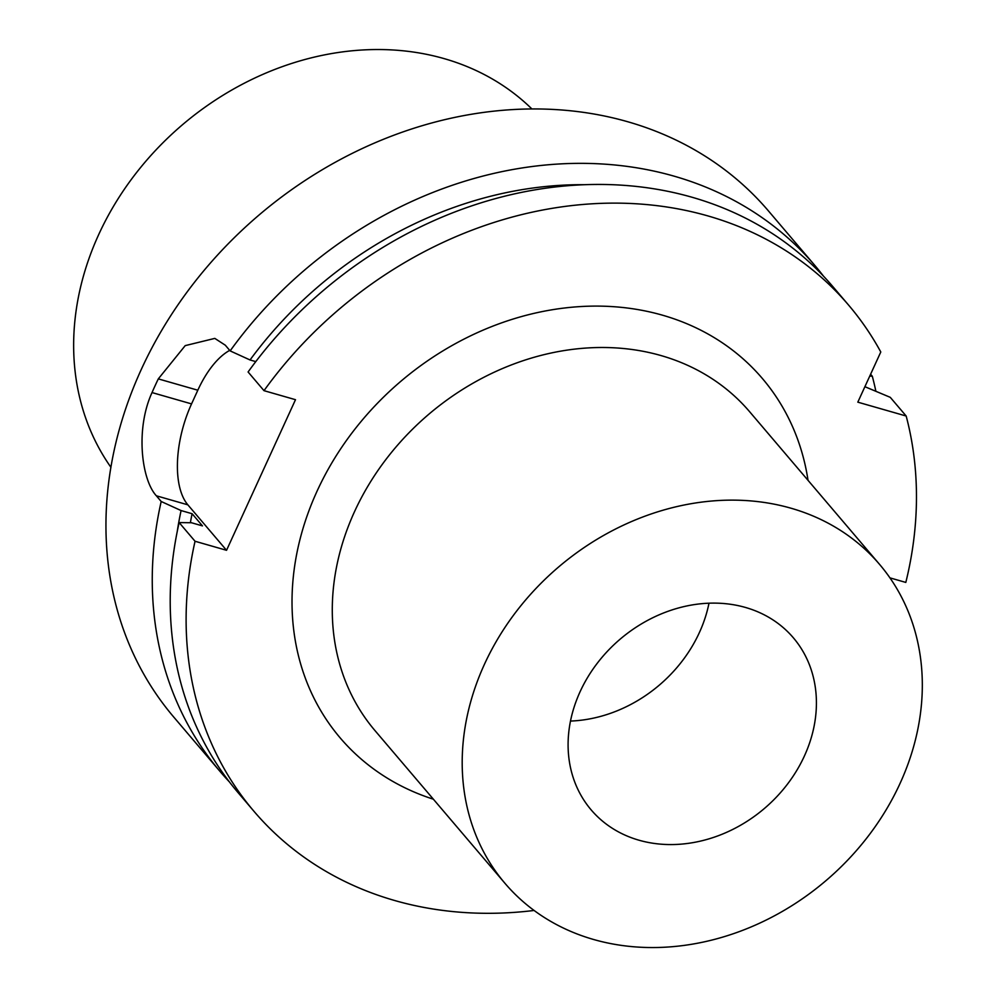 <?xml version="1.0" encoding="UTF-8"?>
<svg xmlns="http://www.w3.org/2000/svg" width="997" height="997" viewBox="0 0 997 997"><rect width="100%" height="100%" fill="white"/><g stroke="black" fill="none" stroke-linecap="round" stroke-linejoin="round"><path stroke-width="1.5" d="M848.634 305.144A390.463 327.091 139.6 0 0 263.993 390.662L248.091 371.981A390.463 327.091 139.6 0 1 832.732 286.463L848.634 305.144A390.463 327.091 139.6 0 1 880.787 351.991L857.819 402.165L906.173 416.023L890.271 397.342L864.898 386.699M889.947 577.861L905.812 582.422A390.463 327.091 139.6 0 0 906.173 416.023M253.948 811.284L238.046 792.603A390.463 327.091 139.6 0 1 179.148 522.578L195.051 541.259A390.463 327.091 139.6 0 0 253.948 811.284A390.463 327.091 139.6 0 0 534.08 910.46M195.051 541.259L226.543 550.294L295.498 399.697L263.993 390.662M879.578 564.402A245.985 206.067 -40.4 0 0 790.982 508.208A245.985 206.067 139.6 0 0 515.923 612.008A245.985 206.067 139.6 0 0 504.931 883.28A245.985 206.067 139.6 0 0 593.539 939.473A245.985 206.067 -40.4 0 0 868.599 835.673A245.985 206.067 -40.4 0 0 879.578 564.402L749.669 411.773A245.985 206.067 139.6 0 0 661.073 355.58A245.985 206.067 139.6 0 0 386.001 459.368A245.985 206.067 139.6 0 0 375.022 730.639L504.931 883.28M745.532 607.472A132.751 111.215 139.6 0 0 597.091 663.479A132.751 111.215 139.6 0 0 591.159 809.888A132.751 111.215 139.6 0 0 638.977 840.209A132.751 111.215 139.6 0 0 787.418 784.203A132.751 111.215 139.6 0 0 793.35 637.793A132.751 111.215 139.6 0 0 745.532 607.472M708.992 603.197A132.751 111.215 -40.4 0 1 570.496 721.068M870.605 374.236L872.313 376.255L869.77 376.043M179.148 522.578L191.449 522.74L202.466 525.893L192.097 513.717A359.219 300.92 -40.4 0 0 190.365 522.727M226.543 550.294L187.847 504.831L156.355 495.796L161.19 501.491L181.08 510.564A371.893 311.538 139.6 0 0 177.242 531.488M181.08 510.564L192.097 513.717M584.691 184.707A371.893 311.538 139.6 0 0 250.035 359.967L255.793 361.612M161.19 501.491A390.463 327.091 139.6 0 0 220.1 771.516A390.463 327.091 139.6 0 0 229.335 781.835M872.313 376.255A390.463 327.091 -40.4 0 1 875.865 391.21M250.035 359.967L230.145 350.894A390.463 327.091 139.6 0 1 674.134 176.17A390.463 327.091 -40.4 0 1 814.773 265.364A390.463 327.091 -40.4 0 1 823.485 276.144M220.1 771.516L173.79 717.105A390.463 327.091 139.6 0 1 191.225 286.513A390.463 327.091 139.6 0 1 627.836 121.771A390.463 327.091 -40.4 0 1 768.475 210.965L814.773 265.364M156.355 495.796C141.4 479.619 135.355 428.772 152.03 392.569A390.463 327.091 139.6 0 1 158.299 378.885L185.218 345.623L214.804 338.394L225.297 345.199L230.145 350.894M229.709 350.371A78.09 37.263 -74 0 0 197.817 390.213L191.549 403.897A78.09 37.263 -74 0 0 187.847 504.831M531.9 108.947L531.85 108.897A277.228 232.239 -40.4 0 0 444.188 58.636A277.228 232.239 139.6 0 0 140.751 167.309A277.228 232.239 139.6 0 0 110.854 467.207L110.904 467.269M808.031 480.33A277.228 232.239 139.6 0 0 662.544 315.202A277.228 232.239 139.6 0 0 318.716 487.608A277.228 232.239 139.6 0 0 433.383 799.208M191.549 403.897L152.03 392.569M197.817 390.213L158.299 378.885"/></g></svg>
